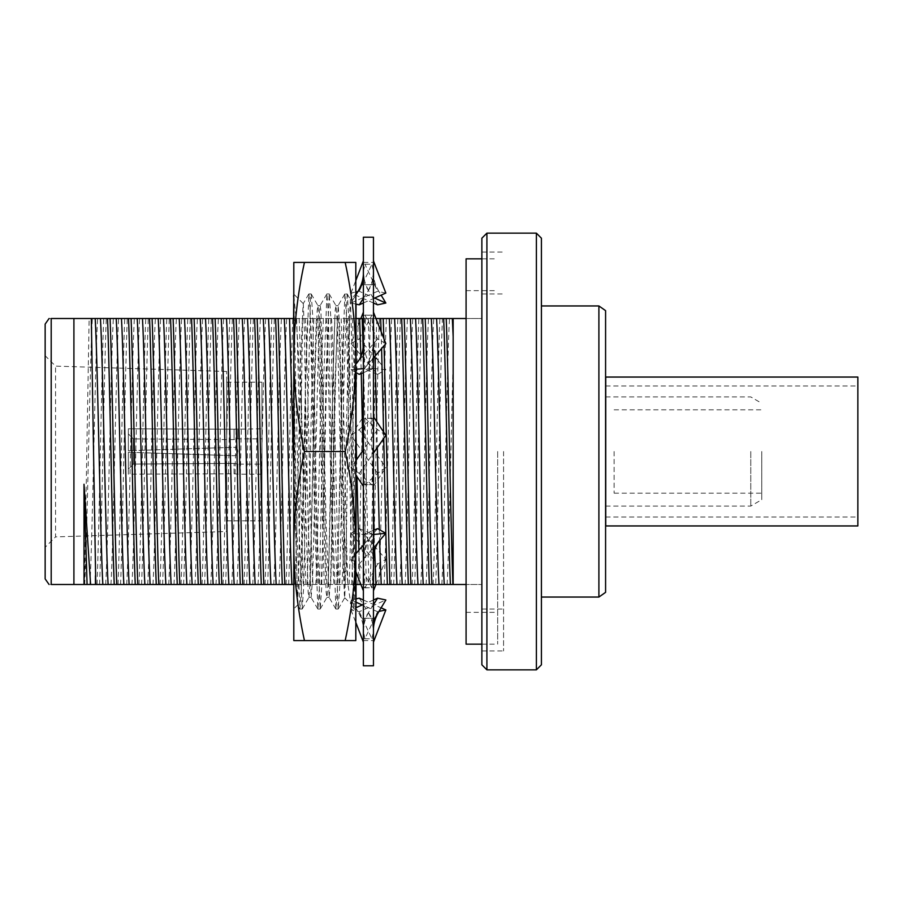 <?xml version="1.0" encoding="UTF-8"?>
<svg xmlns="http://www.w3.org/2000/svg" width="903" height="903" viewBox="0 0 903 903"><rect width="100%" height="100%" fill="white"/><g stroke="black" fill="none" stroke-linecap="round" stroke-linejoin="round"><path stroke-width="0.68" stroke-dasharray="4.51 3.39" d="M355.816 460.711L350.985 467.607L359.247 473.386L371.934 484.911L363.378 484.426L363.378 486.288L363.378 451.5L364.902 418.089L373.458 418.574L373.458 340.363L373.458 418.574M350.985 467.607L355.816 474.888M359.247 473.386L373.458 453.092M373.458 449.118L371.946 455.259M373.458 530.332L364.902 533.865L373.458 534.305L373.458 451.5L371.934 484.911M385.852 435.393L377.589 429.614L364.902 418.089M377.589 429.614L363.378 449.908M350.985 559.363L355.816 571.61L355.816 553.787L350.985 559.363L359.247 564.048L379.644 540.479M377.589 528.627L363.378 545.051M377.589 473.386L350.985 435.393L359.247 429.614L385.852 467.607L377.589 473.386L364.902 484.911L373.458 484.426L373.458 534.305M357.193 540.479C361.302 545.231 363.367 551.981 363.378 560.707L363.378 590.788L363.378 587.571L371.934 587.921L373.458 562.637L373.458 631.321L373.458 562.637L371.934 533.865L363.378 534.497L350.985 533.312L359.247 528.627L385.852 559.363L377.589 564.048L350.985 533.312M377.589 564.048L364.902 587.921L363.378 562.637L364.902 533.865M359.247 564.048L371.934 587.921M356.03 293.938L356.03 567.874L353.649 595.54L350.793 603.746L347.734 583.135L344.336 531.991L344.336 594.434L344.754 597.707L346.075 558.178L349.709 311.535L350.409 299.559L356.03 293.938L355.816 609.062L355.816 607.798L350.985 609.931L359.247 611.715L385.852 599.976M373.458 600.01L363.378 604.457M373.458 604.694L364.902 618.171L373.458 618.408M350.985 609.931L355.816 622.449M363.378 630.587L363.378 642.078L363.378 638.748L371.934 638.816L373.458 631.321L373.458 642.078L373.458 631.321L371.934 618.171L363.378 618.408L363.378 620.575L358.446 612.369C361.945 618.634 363.582 624.707 363.378 630.587L363.378 620.575M378.967 611.421L377.589 611.715L364.902 638.816L363.378 631.321L364.902 618.171M359.247 611.715L371.934 638.816M356.03 602.199L350.985 599.976L356.03 598.881M377.589 611.715L362.261 604.954M363.378 600.01L381.122 607.843M364.902 638.816L373.458 638.748M350.985 599.976L358.446 612.369M373.458 632.044L373.458 632.044C373.718 625.327 371.743 618.397 367.544 611.252L371.934 618.171M359.247 598.181L367.544 611.252M364.902 587.921L373.458 587.571M375.941 584.501L385.852 559.363M363.378 560.707L363.378 534.497M373.458 564.556L372.792 554.679C370.095 543.154 367.25 536.393 364.236 534.395M359.247 528.627L371.934 533.865M359.247 429.614L371.934 418.089L373.458 451.5L373.458 484.426M373.458 486.288L385.852 467.607M350.985 435.393L363.378 416.712L363.378 451.5L364.902 484.911M371.934 418.089L363.378 418.574L363.378 416.712M350.985 343.637L359.247 338.952L385.852 369.688L377.589 374.373L350.985 343.637L360.895 318.499M377.589 374.373L364.902 369.135L373.458 368.695M373.458 368.503L385.852 369.688M363.378 368.503L363.378 312.212M385.852 343.637L377.589 338.952L364.902 315.079L363.378 340.363L364.902 369.135M373.458 342.293L373.458 342.293C373.47 351.019 375.535 357.769 379.644 362.521M363.378 372.668L371.934 369.135L373.458 340.363L371.934 315.079L363.378 315.429L363.378 271.679L364.902 284.829L373.458 284.592L373.458 340.363L373.458 284.592M359.247 338.952L371.934 315.079M373.458 302.99L350.985 293.069L355.816 292.03M357.87 291.579L359.247 291.285L374.576 298.046M377.589 304.819L364.902 284.829M373.458 282.425L381.122 295.157M350.985 293.069L355.816 280.551M363.378 282.425L363.378 260.922M373.458 272.424L373.458 272.413C373.255 278.293 374.903 284.366 378.402 290.631M363.378 298.306L371.934 284.829L373.458 271.679L371.934 264.184L363.378 264.252L363.378 262.423L373.458 262.423L373.458 271.679L373.458 262.423M359.247 291.285L371.934 264.184M363.378 264.048L363.378 271.679L364.902 264.184L373.458 264.252M350.985 303.024L355.816 304.074L355.816 294.999L350.985 303.024L377.589 291.285L364.902 264.184M385.852 293.069L377.589 291.285M363.378 302.99L373.458 298.543M371.934 284.829L363.378 284.592L363.378 418.574M373.458 270.956L373.458 270.956C373.718 277.672 371.743 284.603 367.544 291.748M355.816 364.112L350.985 369.688L355.816 372.431M377.589 338.952L357.193 362.521M359.247 374.373L373.458 357.949M350.985 369.688L355.816 369.237M371.934 369.135L363.378 368.695L363.378 534.305M373.458 338.444L372.792 348.321C370.095 359.846 367.25 366.607 364.236 368.605M364.902 315.079L373.458 315.429M363.378 237.207L363.378 665.793M373.458 237.207L373.458 665.793M363.378 618.408L363.378 484.426M363.378 638.748L363.378 587.571M466.083 451.5L466.083 612.358L466.083 451.5M466.083 644.166L466.083 258.834M497.655 451.5L497.655 644.166L497.655 451.5M750.777 451.5L750.777 506.086L750.777 451.5M605.586 451.5L605.586 506.086L605.586 451.5M761.76 451.5L761.76 499.664L761.76 451.5M614.119 451.5L614.119 493.185L614.119 451.5M261.96 438.892L261.96 464.108L261.96 438.892L237.828 438.892L237.85 428.812L234.069 429.207L261.96 428.812L261.96 474.188L261.96 428.812M133.384 464.074L133.384 452.426L133.384 464.074L128.35 469.131L128.35 452.256L133.384 452.426L128.35 452.256L128.35 469.131L133.384 464.074L234.069 463.386L237.85 464.097L234.069 463.386L133.384 464.074M128.35 450.744L128.35 433.869L133.384 438.926L133.384 450.574L133.384 438.926L128.35 433.869L128.35 450.744L133.384 450.574L128.35 450.744L128.35 428.823L128.35 433.869L128.35 428.823L234.069 429.207L234.069 439.614L133.384 438.926L234.069 439.614L237.828 438.892L237.85 428.812L237.85 438.903L234.069 439.614L234.069 429.207L128.35 428.823L128.35 450.744L234.069 447.29C236.575 447.583 237.828 448.983 237.828 451.5C237.816 448.983 236.563 447.583 234.069 447.29L128.35 450.744M234.069 455.71C236.575 455.417 237.828 454.017 237.828 451.5C237.816 454.017 236.563 455.417 234.069 455.71L133.384 452.426L234.069 455.71C236.575 455.417 237.828 454.017 237.828 451.5C237.828 448.983 236.575 447.583 234.069 447.29C236.575 447.583 237.828 448.983 237.828 451.5C237.828 454.017 236.575 455.417 234.069 455.71L128.35 452.256L234.069 455.71M261.96 474.188L237.828 474.188L237.85 464.097L237.85 474.188L234.069 473.793L237.85 474.188L237.828 464.108L261.96 464.108M234.069 473.793L234.069 463.386L234.069 473.793L128.35 474.177L128.35 452.256L128.35 474.177L234.069 473.793M261.96 520.828L261.96 382.172L261.96 520.828L226.664 520.828L226.664 382.172L226.664 520.828M226.664 531.506L226.664 371.494L226.664 531.506L55.557 536.89L55.557 366.11L55.557 536.89L45.15 547.297L45.15 355.703L45.15 547.297M466.083 318.499L481.863 318.499L481.863 293.938L481.863 318.499L453.159 318.499L453.159 584.501L481.863 584.501L466.083 584.501M363.108 347.452L368.875 584.501L373.458 584.501M368.875 584.501L360.195 584.501M293.802 318.499L341.176 318.499C343.354 373.334 345.691 529.666 347.869 584.501L356.03 584.501M347.869 584.501L293.588 584.501M89.137 318.499L51.2 318.499L51.2 584.501C48.367 584.501 48.367 584.501 51.2 584.501L84.464 584.501L89.137 318.499L453.159 318.499L453.159 584.501L435.72 584.501C437.899 529.666 440.235 373.334 442.414 318.499M435.72 584.501L84.464 584.501M481.863 584.501L481.863 609.062L481.863 584.501M51.2 318.499C48.367 318.499 48.367 318.499 51.2 318.499M356.03 318.499L341.176 318.499M375.941 318.499L363.378 318.499M481.863 238.189L481.863 664.811M486.909 669.857L486.909 233.143M541.416 664.811L541.416 238.189M536.382 233.143L536.382 669.857M45.15 578.902L45.15 324.098M503.581 451.5L503.581 650.961L503.581 451.5M481.863 451.5L481.863 650.961L481.863 451.5M541.416 451.5L541.416 597.052L541.416 451.5M598.892 597.052L598.892 305.948M605.586 592.357L605.586 310.643M453.159 584.501L453.159 318.499M447.098 584.501C449.118 549.566 451.105 431.329 453.159 361.042M433.169 584.501C435.348 529.666 437.684 373.334 439.863 318.499M426.092 584.501C428.632 540.445 431.194 362.554 433.733 318.499M412.152 584.501C414.342 529.666 416.678 373.334 418.857 318.499M405.086 584.501C407.614 540.445 410.188 362.554 412.727 318.499M391.146 584.501C393.324 529.666 395.661 373.334 397.839 318.499M384.068 584.501C386.608 540.445 389.182 362.554 391.71 318.499M370.14 584.501C372.318 529.666 374.655 373.334 376.833 318.499M363.062 584.501C365.602 540.445 368.164 362.554 370.704 318.499M349.134 584.501C351.312 529.666 353.649 373.334 355.827 318.499M342.056 584.501C344.596 540.445 347.158 362.554 349.698 318.499M328.128 584.501C330.306 529.666 332.643 373.334 334.821 318.499M321.05 584.501C323.579 540.445 326.152 362.554 328.692 318.499M307.11 584.501C309.289 529.666 311.625 373.334 313.804 318.499M300.033 584.501C302.573 540.445 305.146 362.554 307.675 318.499M286.104 584.501C288.283 529.666 290.619 373.334 292.798 318.499M279.027 584.501C281.567 540.445 284.129 362.554 286.669 318.499M265.098 584.501C267.277 529.666 269.613 373.334 271.792 318.499M258.021 584.501C260.561 540.445 263.123 362.554 265.663 318.499M244.092 584.501C246.271 529.666 248.607 373.334 250.786 318.499M237.015 584.501C239.543 540.445 242.117 362.554 244.657 318.499M223.075 584.501C225.253 529.666 227.59 373.334 229.78 318.499M215.998 584.501C218.537 540.445 221.111 362.554 223.639 318.499M202.069 584.501C204.247 529.666 206.584 373.334 208.762 318.499M194.992 584.501C197.531 540.445 200.094 362.554 202.633 318.499M181.063 584.501C183.241 529.666 185.578 373.334 187.756 318.499M173.986 584.501C176.525 540.445 179.087 362.554 181.627 318.499M160.057 584.501C162.235 529.666 164.572 373.334 166.75 318.499M152.979 584.501C155.508 540.445 158.081 362.554 160.621 318.499M139.039 584.501C141.229 529.666 143.554 373.334 145.744 318.499M131.962 584.501C134.502 540.445 137.075 362.554 139.604 318.499M118.033 584.501C120.212 529.666 122.548 373.334 124.727 318.499M110.956 584.501C113.496 540.445 116.058 362.554 118.598 318.499M97.027 584.501C99.206 529.666 101.542 373.334 103.721 318.499M89.95 584.501C92.49 540.445 95.052 362.554 97.592 318.499M373.571 318.499L375.005 356.166M376.709 421.611L377.307 447.606M379.283 529.587L379.587 540.536M381.111 331.604L381.597 348.547M383.594 431.984L383.73 438.429M352.554 318.499L356.03 435.618M356.561 459.65L356.945 476.592M358.863 550.266L360.094 582.446M360.816 356.685L361.245 373.549M362.961 450.507L366.336 584.501M331.548 318.499C334.087 362.554 336.65 540.445 339.189 584.501M338.625 318.499C340.803 373.334 343.14 529.666 345.318 584.501M310.542 318.499C313.081 362.554 315.644 540.445 318.183 584.501M317.619 318.499C319.797 373.334 322.134 529.666 324.312 584.501M293.588 461.952L297.177 584.501M296.613 318.499C298.791 373.334 301.128 529.666 303.306 584.501M441.849 584.501C444.389 540.445 446.951 362.554 449.491 318.499M420.832 584.501C423.372 540.445 425.945 362.554 428.485 318.499M399.826 584.501C402.366 540.445 404.928 362.554 407.467 318.499M378.82 584.501C381.359 540.445 383.922 362.554 386.461 318.499M357.814 584.501C360.353 540.445 362.916 362.554 365.455 318.499M336.808 584.501C339.336 540.445 341.91 362.554 344.449 318.499M315.79 584.501C318.33 540.445 320.904 362.554 323.432 318.499M294.784 584.501C297.324 540.445 299.886 362.554 302.426 318.499M273.778 584.501C276.318 540.445 278.88 362.554 281.42 318.499M252.772 584.501C255.301 540.445 257.874 362.554 260.414 318.499M231.755 584.501C234.295 540.445 236.868 362.554 239.397 318.499M210.749 584.501C213.289 540.445 215.851 362.554 218.391 318.499M189.743 584.501C192.283 540.445 194.845 362.554 197.385 318.499M168.737 584.501C171.265 540.445 173.839 362.554 176.378 318.499M147.72 584.501C150.259 540.445 152.833 362.554 155.361 318.499M126.713 584.501C129.253 540.445 131.815 362.554 134.355 318.499M105.707 584.501C108.247 540.445 110.809 362.554 113.349 318.499M84.701 584.501C87.23 540.445 89.803 362.554 92.343 318.499M368.311 318.499L373.458 507.904M374.045 530.095L374.632 550.458M347.305 318.499C349.845 362.554 352.407 540.445 354.947 584.501M326.299 318.499C328.839 362.554 331.401 540.445 333.941 584.501M305.293 318.499C307.821 362.554 310.395 540.445 312.935 584.501M99.578 584.501C101.757 529.666 104.093 373.334 106.272 318.499M120.584 584.501C122.763 529.666 125.099 373.334 127.278 318.499M141.59 584.501C143.769 529.666 146.105 373.334 148.284 318.499M162.608 584.501C164.786 529.666 167.123 373.334 169.301 318.499M183.614 584.501C185.792 529.666 188.129 373.334 190.307 318.499M204.62 584.501C206.798 529.666 209.135 373.334 211.313 318.499M225.626 584.501C227.804 529.666 230.141 373.334 232.319 318.499M246.632 584.501C248.822 529.666 251.158 373.334 253.337 318.499M267.649 584.501C269.828 529.666 272.164 373.334 274.343 318.499M288.655 584.501C290.834 529.666 293.17 373.334 295.349 318.499M309.661 584.501C311.84 529.666 314.176 373.334 316.355 318.499M330.667 584.501C332.857 529.666 335.182 373.334 337.372 318.499M351.685 584.501C353.863 529.666 356.2 373.334 358.378 318.499M372.691 584.501C374.869 529.666 377.206 373.334 379.384 318.499M393.697 584.501C395.875 529.666 398.212 373.334 400.39 318.499M414.703 584.501C416.893 529.666 419.218 373.334 421.408 318.499M383.877 338.614L384.068 345.691M320.17 318.499C322.348 373.334 324.685 529.666 326.863 584.501M299.164 318.499C301.342 373.334 303.679 529.666 305.857 584.501M73.911 584.501L73.911 318.499M857.85 451.5L857.85 517.013L857.85 451.5M605.744 451.5L605.744 517.013L605.744 451.5M605.744 525.941L605.744 377.059M857.85 525.941L857.85 377.059M303.284 303.634L293.588 293.938L296.41 321.389L299.322 369.146L305.282 495.216L305.282 384.012L304.356 329.448L303.284 303.645L302.663 311.885L298.983 560.323L297.584 605.066L295.597 522.814L293.588 358.412M293.588 318.499L293.588 609.062L297.584 605.066M350.409 299.559L351.877 345.601L354.653 560.187L356.03 607.708M356.03 572.152L356.03 553.539M356.03 475.204L356.03 460.406M356.03 372.544L356.03 363.864M356.03 304.119L356.03 294.649M355.816 356.956L355.816 640.577L345.172 640.577C352.091 608.87 355.647 577.356 355.816 546.044L355.816 356.956C355.635 325.599 352.091 294.085 345.172 262.423L355.816 262.423L355.816 356.956C355.647 388.29 352.091 419.805 345.172 451.5L304.446 451.5C297.482 419.5 293.938 387.985 293.802 356.956C293.938 325.904 297.493 294.401 304.446 262.423L293.802 262.423L293.802 640.577L304.446 640.577C297.482 608.566 293.938 577.062 293.802 546.044C293.938 515.026 297.482 483.511 304.446 451.5M350.793 603.746L353.908 609.062L356.03 567.874M353.818 608.983L350.917 530.287L346.413 315.045L344.901 293.938L347.249 294.017L348.671 315.045L353.163 530.287L356.03 608.904M344.901 293.938L341.91 372.713L337.406 587.955L335.905 609.062L332.914 530.287L328.41 315.045L326.897 293.938L323.906 372.713L319.402 587.955L317.89 609.062L314.899 530.287L310.395 315.045L308.894 293.938L305.903 372.713L301.399 587.955L299.886 609.062L296.895 530.287L293.802 367.882L293.802 293.938L293.802 609.062L293.802 367.882M305.282 384.012L308.149 524.44L311.14 597.368L312.652 577.83L319.402 310.598L320.147 305.632L320.915 310.688L326.152 524.44L329.144 597.368L330.656 577.83L335.16 378.56L338.151 305.632L339.663 325.17L344.336 531.991M305.282 495.216L308.149 592.402L308.995 597.278L310.395 577.83L314.899 378.56L317.156 310.598L317.991 305.722L319.402 325.17L323.906 524.44L326.152 592.402L326.999 597.278L328.41 577.83L332.914 378.56L335.16 310.598L336.006 305.722L337.406 325.17L341.91 524.44L344.336 594.434M347.158 293.938L344.167 372.713L339.663 587.955L338.151 609.062L335.16 530.287L330.656 315.045L329.155 293.938L326.152 372.713L321.66 587.955L320.147 609.062L317.156 530.287L312.652 315.045L311.23 294.017L310.395 299.299L303.645 587.955L302.133 609.062L299.141 530.287L293.802 297.945M355.816 546.044C355.647 514.721 352.091 483.207 345.172 451.5M345.172 640.577L304.446 640.577M345.172 262.423L304.446 262.423M363.378 453.882L364.902 447.741M363.378 564.544C362.645 558.697 364.383 550.604 368.571 540.265L372.6 534.395M363.378 632.032C363.119 625.327 365.094 618.397 369.293 611.252M363.378 449.118L364.902 455.259M371.946 447.741L373.458 453.882M363.378 338.456C362.645 344.303 364.383 352.396 368.571 362.735L372.6 368.605M363.378 270.968C363.119 277.672 365.094 284.603 369.293 291.748M363.378 640.577L373.458 640.577M481.863 644.166L497.655 644.166M481.863 258.834L497.655 258.834M466.083 612.358L497.655 612.358M466.083 290.642L497.655 290.642M605.744 506.086L750.777 506.086L761.76 499.664M605.744 396.914L750.777 396.914L761.76 403.336M614.119 493.185L761.76 493.185M614.119 409.815L761.76 409.815M226.664 382.172L261.96 382.172M226.664 371.494L55.557 366.11L45.15 355.703M481.863 650.961L503.581 650.961M481.863 252.039L503.581 252.039M481.863 609.062L503.581 609.062M481.863 293.938L503.581 293.938M605.744 517.013L857.85 517.013M605.744 385.987L857.85 385.987M344.698 597.73L351.019 604.051M344.811 294.017L338.049 305.722M335.814 608.983L329.053 597.278M326.807 294.017L320.046 305.722M317.8 608.983L311.038 597.278M308.792 294.017L303.227 303.668M299.796 608.983L297.516 605.044M311.14 597.368L308.894 597.368M320.147 305.632L317.89 305.632M329.144 597.368L326.897 597.368M338.151 305.632L335.905 305.632M347.249 294.017L350.466 299.582M338.241 608.983L344.754 597.707M329.245 294.017L336.006 305.722M320.238 608.983L326.999 597.278M311.23 294.017L317.991 305.722M302.234 608.983L308.995 597.278M299.886 609.062L302.133 609.062M317.89 609.062L320.147 609.062M335.905 609.062L338.151 609.062M353.908 609.062L355.816 609.062M308.894 293.938L311.14 293.938M326.897 293.938L329.144 293.938"/><path stroke-width="1.35" d="M355.816 474.888L363.378 486.288M373.458 453.092L385.852 435.393L373.458 416.712M363.378 449.908L355.816 460.711M363.378 545.051L355.816 553.787L355.816 546.044C355.647 577.367 352.091 608.882 345.172 640.577L355.816 640.577L355.816 546.044C355.635 514.676 352.091 483.161 345.172 451.5L304.446 451.5C297.493 483.466 293.938 514.981 293.802 546.044L293.802 262.423L304.446 262.423C297.482 294.434 293.938 325.938 293.802 356.956C293.938 387.974 297.482 419.489 304.446 451.5M373.458 560.707C373.47 551.981 375.535 545.231 379.644 540.479L385.852 533.312L377.589 528.627L373.458 530.332M373.458 534.497L385.852 533.312M363.378 604.457L355.816 607.798L355.816 571.61L363.378 590.788M373.458 620.575L385.852 599.976L377.589 598.181L373.458 600.01M377.589 598.181L373.458 604.694M355.816 622.449L363.378 642.078M356.03 598.881L359.247 598.181L363.378 600.01M362.261 604.954L356.03 602.199M381.122 607.843L385.852 609.931L378.967 611.421M373.458 642.078L385.852 609.931M373.458 590.788L375.941 584.501L453.159 584.501L453.159 318.499L466.083 318.499M360.895 318.499L363.378 312.212L363.378 315.429M355.816 292.03L357.87 291.579M374.576 298.046L385.852 303.024L377.589 304.819L373.458 302.99M381.122 295.157L385.852 303.024M355.816 280.551L363.378 260.922L363.378 262.423M345.172 451.5C352.091 419.793 355.647 388.279 355.816 356.956L355.816 262.423L345.172 262.423C352.091 294.13 355.647 325.644 355.816 356.956L355.816 304.074L359.247 304.819L363.378 302.99M373.458 298.543L385.852 293.069L373.458 260.922M356.03 294.649L363.378 282.425L363.378 284.592M359.247 304.819L363.378 298.306M355.816 372.431L359.247 374.373L363.378 372.668M363.378 342.293C363.367 351.019 361.302 357.769 357.193 362.521L355.816 364.112M373.458 357.949L385.852 343.637L373.458 312.212M355.816 369.237L363.378 368.695M363.378 665.793L363.378 237.207L373.458 237.207L373.458 665.793L363.378 665.793M481.863 258.834L466.083 258.834L466.083 644.166L481.863 644.166M466.083 584.501L453.159 584.501M373.458 584.501L375.953 584.501L374.632 550.458M354.947 584.501L360.895 584.501M91.316 318.499L95.763 584.501L90.593 584.501L84.013 484.234L84.013 584.501L51.2 584.501L51.2 318.499C48.367 318.499 48.367 318.499 51.2 318.499L278.147 318.499C280.336 373.334 282.662 529.666 284.851 584.501L293.588 584.501M284.851 584.501L95.763 584.501M84.013 584.501L90.593 584.501M51.2 584.501C48.367 584.501 48.367 584.501 51.2 584.501M293.802 318.499L278.147 318.499M363.378 318.499L356.03 318.499M453.159 318.499L375.941 318.499M486.909 669.857L481.863 664.811L481.863 238.189L486.909 233.143L486.909 669.857L536.382 669.857L536.382 233.143L541.416 238.189L541.416 664.811L536.382 669.857M49.078 318.499L45.15 324.098L45.15 578.902L49.078 584.501M541.416 305.948L598.892 305.948L598.892 597.052L541.416 597.052M598.892 305.948L605.586 310.643L605.586 592.357L598.892 597.052M436.589 318.499C439.129 362.554 441.702 540.445 444.231 584.501M443.666 318.499C445.856 373.334 448.181 529.666 450.371 584.501M415.583 318.499C418.123 362.554 420.685 540.445 423.225 584.501M422.66 318.499C424.839 373.334 427.175 529.666 429.354 584.501M394.577 318.499C397.117 362.554 399.679 540.445 402.219 584.501M401.654 318.499C403.833 373.334 406.169 529.666 408.348 584.501M375.005 356.166L376.709 421.611M377.307 447.606L379.283 529.587M379.587 540.536L381.213 584.501M380.648 318.499L381.111 331.604M381.597 348.547L383.594 431.984M383.73 438.429L385.829 533.289M385.829 533.334L387.342 584.501M356.03 435.618L356.561 459.65M356.945 476.592L358.863 550.266M360.094 582.446L360.195 584.501M359.631 318.499L360.816 356.685M361.245 373.549L362.961 450.507M289.536 318.499L293.588 461.952M268.518 318.499C271.058 362.554 273.632 540.445 276.171 584.501M275.596 318.499C277.785 373.334 280.111 529.666 282.3 584.501M247.512 318.499C250.052 362.554 252.614 540.445 255.154 584.501M254.59 318.499C256.768 373.334 259.105 529.666 261.283 584.501M226.506 318.499C229.046 362.554 231.608 540.445 234.148 584.501M233.584 318.499C235.762 373.334 238.099 529.666 240.277 584.501M205.5 318.499C208.04 362.554 210.602 540.445 213.142 584.501M212.577 318.499C214.756 373.334 217.092 529.666 219.271 584.501M184.494 318.499C187.023 362.554 189.596 540.445 192.136 584.501M191.56 318.499C193.75 373.334 196.075 529.666 198.265 584.501M163.477 318.499C166.017 362.554 168.59 540.445 171.118 584.501M170.554 318.499C172.733 373.334 175.069 529.666 177.248 584.501M142.471 318.499C145.011 362.554 147.573 540.445 150.112 584.501M149.548 318.499C151.727 373.334 154.063 529.666 156.242 584.501M121.465 318.499C124.004 362.554 126.567 540.445 129.106 584.501M128.542 318.499C130.721 373.334 133.057 529.666 135.236 584.501M100.459 318.499C102.987 362.554 105.561 540.445 108.1 584.501M107.536 318.499C109.715 373.334 112.051 529.666 114.23 584.501M84.013 484.234L87.083 584.501M452.347 318.499L453.159 336.74M431.341 318.499C433.88 362.554 436.442 540.445 438.982 584.501M410.334 318.499C412.874 362.554 415.436 540.445 417.976 584.501M389.328 318.499C391.857 362.554 394.43 540.445 396.97 584.501M373.458 507.904L374.045 530.095M284.276 318.499C286.815 362.554 289.389 540.445 291.917 584.501M263.27 318.499C265.809 362.554 268.372 540.445 270.911 584.501M242.264 318.499C244.803 362.554 247.366 540.445 249.905 584.501M221.258 318.499C223.797 362.554 226.36 540.445 228.899 584.501M200.24 318.499C202.78 362.554 205.353 540.445 207.893 584.501M179.234 318.499C181.774 362.554 184.336 540.445 186.876 584.501M158.228 318.499C160.768 362.554 163.33 540.445 165.87 584.501M137.222 318.499C139.762 362.554 142.324 540.445 144.864 584.501M116.216 318.499C118.744 362.554 121.318 540.445 123.858 584.501M95.199 318.499C97.738 362.554 100.301 540.445 102.84 584.501M446.217 318.499C448.396 373.334 450.732 529.666 452.911 584.501M425.211 318.499C427.39 373.334 429.726 529.666 431.905 584.501M404.205 318.499C406.384 373.334 408.72 529.666 410.899 584.501M383.199 318.499L383.877 338.614M384.068 345.691L389.893 584.501M362.182 318.499L363.108 347.452M257.141 318.499C259.319 373.334 261.656 529.666 263.834 584.501M236.134 318.499C238.313 373.334 240.649 529.666 242.828 584.501M215.128 318.499C217.307 373.334 219.643 529.666 221.822 584.501M194.111 318.499C196.301 373.334 198.626 529.666 200.816 584.501M173.105 318.499C175.284 373.334 177.62 529.666 179.799 584.501M152.099 318.499C154.278 373.334 156.614 529.666 158.793 584.501M131.093 318.499C133.272 373.334 135.608 529.666 137.787 584.501M110.076 318.499C112.265 373.334 114.591 529.666 116.78 584.501M73.911 318.499L73.911 584.501M95.447 575.809L95.447 584.501M605.744 451.5L605.744 525.941L857.85 525.941L857.85 377.059L605.744 377.059L605.744 451.5M293.588 318.499L293.802 293.938M293.802 609.062L293.802 367.882M356.03 607.708L356.03 572.152M356.03 553.539L356.03 475.204M356.03 460.406L356.03 372.544M356.03 363.864L356.03 304.119M293.588 295.789L293.802 297.945M355.816 356.956L355.816 546.044M293.802 640.577L293.802 546.044C293.938 577.062 297.482 608.577 304.446 640.577L293.802 640.577M345.172 640.577L304.446 640.577M345.172 262.423L304.446 262.423M378.402 612.369C374.903 618.634 373.255 624.707 373.458 630.587M358.446 290.631C361.945 284.366 363.582 278.293 363.378 272.413M486.909 233.143L536.382 233.143"/></g></svg>
